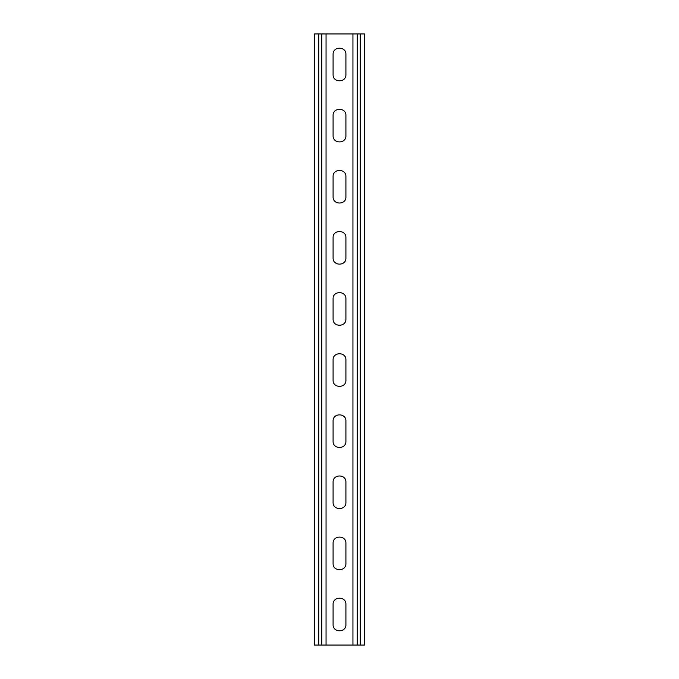 <?xml version="1.0" encoding="UTF-8"?>
<svg xmlns="http://www.w3.org/2000/svg" width="679" height="679" viewBox="0 0 679 679"><rect width="100%" height="100%" fill="white"/><g stroke="black" fill="none" stroke-linecap="round" stroke-linejoin="round"><path stroke-width="1.02" d="M352.944 645.05L352.944 33.95L326.056 33.95L326.056 645.05L360.277 645.05L360.277 33.95L364.555 33.95L364.555 645.05L360.277 645.05M333.083 54.422C332.727 46.147 346.273 46.147 345.917 54.422L345.917 74.588C346.273 82.863 332.727 82.863 333.083 74.588L333.083 54.422C332.727 46.147 346.273 46.147 345.917 54.422M333.083 115.532C332.727 107.257 346.273 107.257 345.917 115.532L345.917 135.698C346.273 143.973 332.727 143.973 333.083 135.698L333.083 115.532C332.727 107.257 346.273 107.257 345.917 115.532M333.083 176.642C332.727 168.367 346.273 168.367 345.917 176.642L345.917 196.808C346.273 205.083 332.727 205.083 333.083 196.808L333.083 176.642C332.727 168.367 346.273 168.367 345.917 176.642M333.083 237.752C332.727 229.477 346.273 229.477 345.917 237.752L345.917 257.918C346.273 266.193 332.727 266.193 333.083 257.918L333.083 237.752C332.727 229.477 346.273 229.477 345.917 237.752M333.083 298.862C332.727 290.587 346.273 290.587 345.917 298.862L345.917 319.028C346.273 327.303 332.727 327.303 333.083 319.028L333.083 298.862C332.727 290.587 346.273 290.587 345.917 298.862M333.083 359.972C332.727 351.697 346.273 351.697 345.917 359.972L345.917 380.138C346.273 388.413 332.727 388.413 333.083 380.138L333.083 359.972C332.727 351.697 346.273 351.697 345.917 359.972M333.083 421.082C332.727 412.807 346.273 412.807 345.917 421.082L345.917 441.248C346.273 449.523 332.727 449.523 333.083 441.248L333.083 421.082C332.727 412.807 346.273 412.807 345.917 421.082M333.083 482.192C332.727 473.917 346.273 473.917 345.917 482.192L345.917 502.358C346.273 510.633 332.727 510.633 333.083 502.358L333.083 482.192C332.727 473.917 346.273 473.917 345.917 482.192M333.083 543.302C332.727 535.027 346.273 535.027 345.917 543.302L345.917 563.468C346.273 571.743 332.727 571.743 333.083 563.468L333.083 543.302C332.727 535.027 346.273 535.027 345.917 543.302M333.083 604.412C332.727 596.137 346.273 596.137 345.917 604.412L345.917 624.578C346.273 632.853 332.727 632.853 333.083 624.578L333.083 604.412C332.727 596.137 346.273 596.137 345.917 604.412M326.056 645.05L321.778 645.05L321.778 33.95L326.056 33.95M321.778 645.05L314.445 645.05L314.445 33.95L321.778 33.95M345.917 74.588C346.273 82.863 332.727 82.863 333.083 74.588M345.917 135.698C346.273 143.973 332.727 143.973 333.083 135.698M345.917 196.808C346.273 205.083 332.727 205.083 333.083 196.808M345.917 257.918C346.273 266.193 332.727 266.193 333.083 257.918M345.917 319.028C346.273 327.303 332.727 327.303 333.083 319.028M345.917 380.138C346.273 388.413 332.727 388.413 333.083 380.138M345.917 441.248C346.273 449.523 332.727 449.523 333.083 441.248M345.917 502.358C346.273 510.633 332.727 510.633 333.083 502.358M345.917 563.468C346.273 571.743 332.727 571.743 333.083 563.468M345.917 624.578C346.273 632.853 332.727 632.853 333.083 624.578M352.944 33.95L360.277 33.95M318.723 645.05L318.723 33.95M357.222 645.05L357.222 33.95"/></g></svg>
